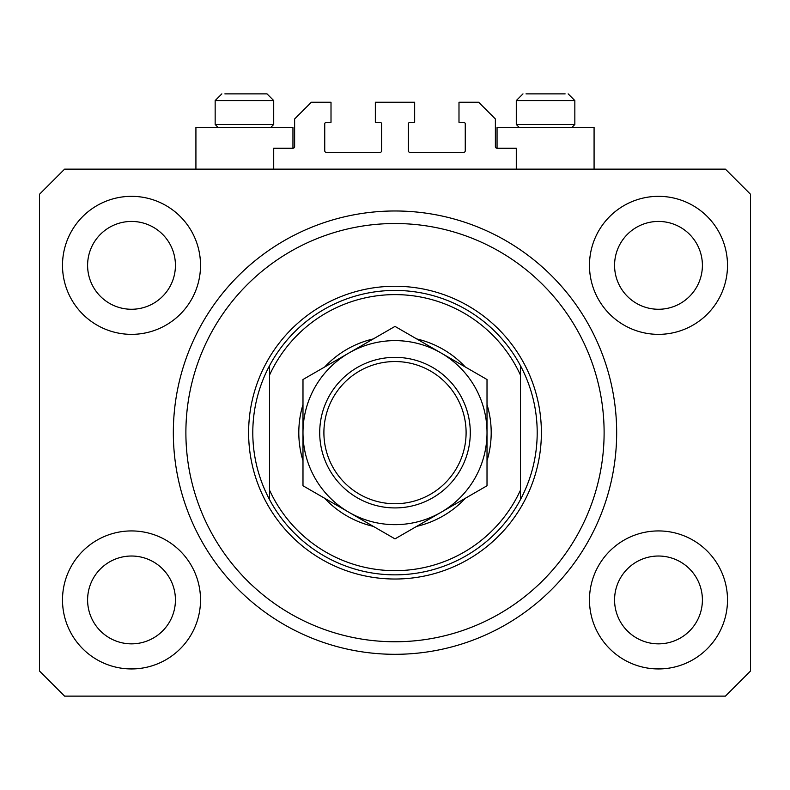 <?xml version="1.0" encoding="UTF-8"?>
<svg xmlns="http://www.w3.org/2000/svg" width="790" height="790" viewBox="0 0 790 790"><rect width="100%" height="100%" fill="white"/><g stroke="black" fill="none" stroke-linecap="round" stroke-linejoin="round"><path stroke-width="1.19" d="M516.285 169.149L516.285 148.244L497.048 148.244A1.669 1.669 0 0 1 495.379 146.565L495.379 118.964L478.651 102.236L458.99 102.236L458.99 122.312L463.592 122.312A1.669 1.669 0 0 1 465.261 123.981L465.261 150.752A1.669 1.669 0 0 1 463.592 152.421L410.059 152.421A1.669 1.669 0 0 1 408.381 150.752L408.381 123.981A1.669 1.669 0 0 1 410.059 122.312L414.661 122.312L414.661 102.236L375.339 102.236L375.339 122.312L379.941 122.312A1.669 1.669 0 0 1 381.619 123.981L381.619 150.752A1.669 1.669 0 0 1 379.941 152.421L326.408 152.421A1.669 1.669 0 0 1 324.739 150.752L324.739 123.981A1.669 1.669 0 0 1 326.408 122.312L331.01 122.312L331.01 102.236L311.349 102.236L294.621 118.964L294.621 146.565A1.669 1.669 0 0 1 292.952 148.244L273.715 148.244L273.715 169.149M62.499 599.936A69.007 69.007 0 0 0 131.515 668.942A69.007 69.007 0 0 0 200.522 599.936A69.007 69.007 0 0 0 131.515 530.929A69.007 69.007 0 0 0 62.499 599.936M589.478 599.936A69.007 69.007 0 0 0 658.485 668.942A69.007 69.007 0 0 0 727.501 599.936A69.007 69.007 0 0 0 658.485 530.929A69.007 69.007 0 0 0 589.478 599.936M589.478 265.351A69.007 69.007 0 0 0 658.485 334.358A69.007 69.007 0 0 0 727.501 265.351A69.007 69.007 0 0 0 658.485 196.335A69.007 69.007 0 0 0 589.478 265.351M62.499 265.351A69.007 69.007 0 0 0 131.515 334.358A69.007 69.007 0 0 0 200.522 265.351A69.007 69.007 0 0 0 131.515 196.335A69.007 69.007 0 0 0 62.499 265.351M594.08 169.149L594.08 127.328L497.048 127.328L497.048 148.244M195.92 169.149L195.92 127.328L292.952 127.328L292.952 148.244M173.336 432.644A221.664 221.664 0 0 0 395 654.308A221.664 221.664 0 0 0 616.664 432.644A221.664 221.664 0 0 0 395 210.979A221.664 221.664 0 0 0 173.336 432.644M87.601 265.351A43.914 43.914 0 0 0 131.515 309.265A43.914 43.914 0 0 0 175.429 265.351A43.914 43.914 0 0 0 131.515 221.437A43.914 43.914 0 0 0 87.601 265.351M614.571 265.351A43.914 43.914 0 0 0 658.485 309.265A43.914 43.914 0 0 0 702.399 265.351A43.914 43.914 0 0 0 658.485 221.437A43.914 43.914 0 0 0 614.571 265.351M614.571 599.936A43.914 43.914 0 0 0 658.485 643.85A43.914 43.914 0 0 0 702.399 599.936A43.914 43.914 0 0 0 658.485 556.022A43.914 43.914 0 0 0 614.571 599.936M87.601 599.936A43.914 43.914 0 0 0 131.515 643.85A43.914 43.914 0 0 0 175.429 599.936A43.914 43.914 0 0 0 131.515 556.022A43.914 43.914 0 0 0 87.601 599.936M64.592 696.128L725.408 696.128L750.5 671.036L750.5 194.251L725.408 169.149L64.592 169.149L39.5 194.251L39.5 671.036L64.592 696.128M218 127.328L215.156 124.484L273.715 124.484L273.715 100.567L267.02 93.872L224.874 93.872M565.126 93.872L526.002 93.872M570.923 124.484L574.844 124.484L574.844 100.567L516.285 100.567L522.98 93.872L516.285 100.567L516.285 124.484L570.923 124.484M552.882 93.872L538.247 93.872M237.119 93.872L229.801 93.872M487.015 404.589A96.192 96.192 0 0 1 487.015 460.698M465.3 498.302A96.192 96.192 0 0 1 416.705 526.357M373.295 526.357A96.192 96.192 0 0 1 324.7 498.302M302.985 460.698A96.192 96.192 0 0 1 302.985 404.589M604.113 432.644A209.113 209.113 0 0 0 395 223.521A209.113 209.113 0 0 0 185.887 432.644A209.113 209.113 0 0 0 395 641.757A209.113 209.113 0 0 0 604.113 432.644M537.2 432.644A142.2 142.2 0 0 0 520.472 365.721L520.472 375.141A138.013 138.013 0 0 0 269.528 375.141L269.528 490.136A138.013 138.013 0 0 0 520.472 490.136L520.472 499.557A142.2 142.2 0 0 0 537.2 432.644M269.528 365.721A142.2 142.2 0 0 0 395 574.844A142.2 142.2 0 0 0 520.472 499.557L520.472 365.721A142.2 142.2 0 0 0 269.528 365.721L269.528 375.141L269.528 365.721M324.7 366.985A96.192 96.192 0 0 1 373.295 338.93M416.705 338.93A96.192 96.192 0 0 1 465.3 366.985M269.528 490.136L269.528 499.557L269.528 490.136M466.1 432.644A71.1 71.1 0 0 0 395 361.543A71.1 71.1 0 0 0 323.9 432.644A71.1 71.1 0 0 0 395 503.744A71.1 71.1 0 0 0 466.1 432.644M319.713 432.644A75.287 75.287 0 0 1 395 357.357A75.287 75.287 0 0 1 470.287 432.644A75.287 75.287 0 0 1 395 507.921A75.287 75.287 0 0 1 319.713 432.644M302.985 379.516L302.985 485.761L348.992 512.325A92.015 92.015 0 0 0 487.015 432.644L487.015 379.516L441.008 352.952A92.015 92.015 0 0 0 302.985 432.644A92.015 92.015 0 0 0 348.992 512.325L395 538.889L487.015 485.761L487.015 432.644A92.015 92.015 0 0 0 441.008 352.952L395 326.398L302.985 379.516L302.985 485.761M487.015 485.761L487.015 379.516M267.02 93.872L273.715 100.567L215.156 100.567L221.852 93.872L215.156 100.567L215.156 124.484M541.387 432.644A146.387 146.387 0 0 1 395 579.021A146.387 146.387 0 0 1 248.613 432.644A146.387 146.387 0 0 1 395 286.257A146.387 146.387 0 0 1 541.387 432.644M574.844 100.567L568.148 93.872L574.844 100.567M572 127.328L574.844 124.484M519.129 127.328L516.285 124.484M270.871 127.328L273.715 124.484"/></g></svg>
